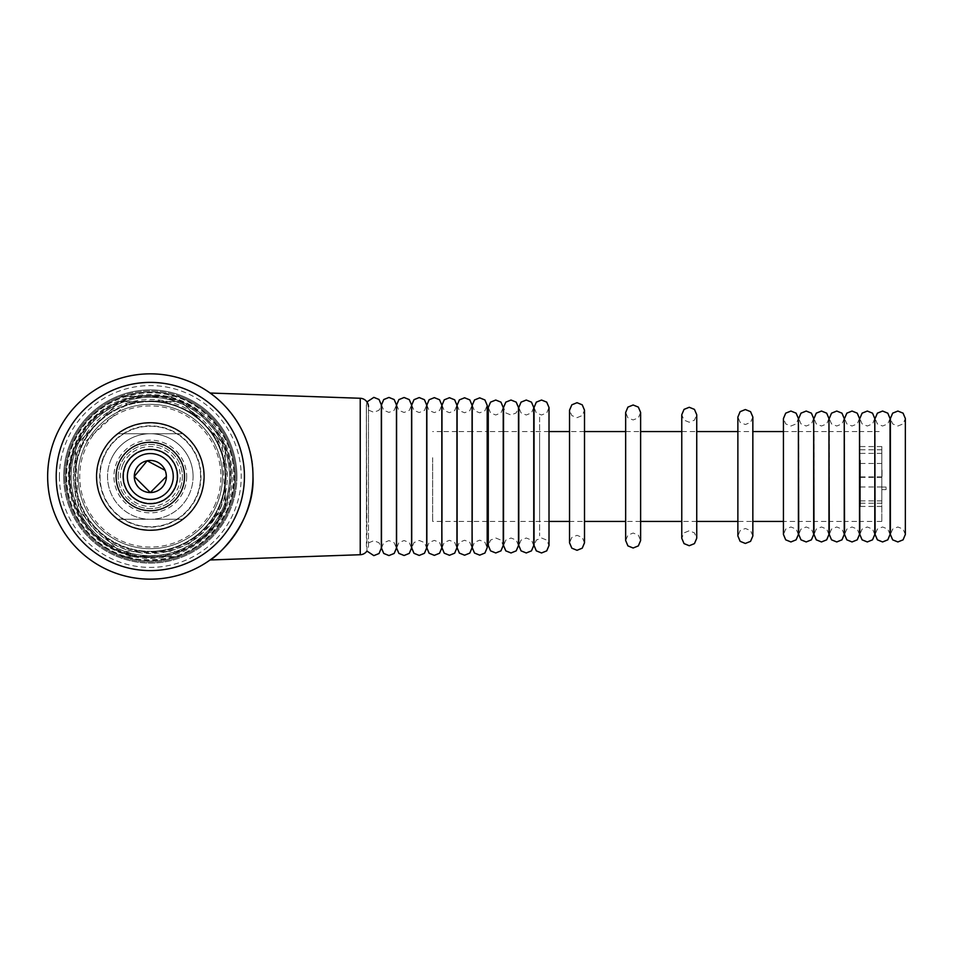 <?xml version="1.0" encoding="UTF-8"?>
<svg xmlns="http://www.w3.org/2000/svg" width="953" height="953" viewBox="0 0 953 953"><rect width="100%" height="100%" fill="white"/><g stroke="black" fill="none" stroke-linecap="round" stroke-linejoin="round"><path stroke-width="0.71" stroke-dasharray="4.76 3.57" d="M539.601 434.985L539.601 518.015L539.601 434.985M539.601 417.2L539.601 535.8L539.601 417.2M366.428 522.28L366.428 405.918L366.428 522.28M368.489 519.576L368.489 410.088L368.489 519.576M886.099 487.781L886.099 489.604L886.099 487.781M881.823 487.781L881.823 489.604L881.823 487.781M860.428 465.314L860.428 503.232L860.428 465.314M881.823 487.686L881.823 449.768L881.823 487.686M881.823 488.281L881.823 489.318M881.823 491.498L881.823 490.831L881.823 491.498M881.823 470.305L881.823 486.983L881.823 470.305M860.428 470.305L860.428 486.983L860.428 470.305M882.037 470.103L882.037 476.238L882.037 470.103M882.037 476.405L881.823 470.103L882.037 476.405M882.037 473.832L882.037 470.699L882.037 473.832M881.823 480.538L881.823 481.253L881.823 480.538M881.823 474.558L881.823 477.727L881.823 474.558M881.823 460.228L881.823 476.917L881.823 460.228M860.428 460.228L860.428 476.917L860.428 460.228M881.823 484.207L881.823 500.897L881.823 484.207M860.428 484.207L860.428 500.897L860.428 484.207M881.823 457.714L881.823 521.422L881.823 457.714M432.65 457.714L432.65 521.422L432.65 457.714M860.428 463.968L860.428 506.448L860.428 463.968M881.823 489.032L881.823 446.552L881.823 489.032M120.543 556.707A85.556 85.556 0 0 1 120.543 396.293L180.093 396.293A85.556 85.556 0 0 0 64.756 476.5A85.556 85.556 0 0 0 120.543 556.707L180.093 556.707A85.556 85.556 0 0 1 120.543 556.707L180.093 556.707A85.556 85.556 0 0 0 180.093 396.293A85.556 85.556 0 0 1 150.312 562.056A85.556 85.556 0 0 1 64.756 476.5A85.556 85.556 0 0 1 150.312 390.944A85.556 85.556 0 0 1 180.093 556.707A85.556 85.556 0 0 0 180.093 396.293L120.543 396.293A85.556 85.556 0 0 0 120.543 556.707M73.321 476.5A77.002 77.002 0 0 0 150.312 553.502A77.002 77.002 0 0 0 227.314 476.5A77.002 77.002 0 0 0 150.312 399.498A77.002 77.002 0 0 0 73.321 476.5M166.358 476.5L165.131 470.341M184.537 476.5A34.225 34.225 0 0 1 150.312 510.725A34.225 34.225 0 0 1 116.099 476.5A34.225 34.225 0 0 1 150.312 442.275A34.225 34.225 0 0 1 184.537 476.5M123.58 476.5A26.732 26.732 0 0 0 150.312 503.232A26.732 26.732 0 0 0 177.055 476.5A26.732 26.732 0 0 0 150.312 449.768A26.732 26.732 0 0 0 123.58 476.5A26.732 26.732 0 0 0 150.312 503.232A26.732 26.732 0 0 0 177.055 476.5A26.732 26.732 0 0 0 150.312 449.768A26.732 26.732 0 0 0 123.58 476.5A26.732 26.732 0 0 1 150.312 449.768A26.732 26.732 0 0 1 177.055 476.5A26.732 26.732 0 0 1 150.312 503.232A26.732 26.732 0 0 1 123.58 476.5M210.101 559.971C214.068 558.946 255.094 524.21 252.986 476.5C255.059 428.683 214.044 394.065 210.101 393.029C214.08 394.101 255.07 428.707 252.986 476.5A102.662 102.662 0 0 0 150.312 373.838A102.662 102.662 0 0 0 47.65 476.5A102.662 102.662 0 0 0 150.312 579.162A102.662 102.662 0 0 0 252.986 476.5A102.662 102.662 0 0 1 150.312 579.162A102.662 102.662 0 0 1 47.65 476.5M236.94 476.5A86.628 86.628 0 0 1 150.312 563.128A86.628 86.628 0 0 1 63.696 476.5A86.628 86.628 0 0 1 150.312 389.872A86.628 86.628 0 0 1 236.94 476.5A86.628 86.628 0 0 1 150.312 563.128A86.628 86.628 0 0 1 63.696 476.5A86.628 86.628 0 0 1 150.312 389.872A86.628 86.628 0 0 1 236.94 476.5A86.628 86.628 0 0 0 150.312 389.872A86.628 86.628 0 0 0 63.696 476.5M368.489 546.176L368.489 406.824L368.489 546.176A8.553 8.553 0 0 1 366.941 551.072L366.345 404.846L366.428 547.082M150.312 401.642A74.858 74.858 0 0 0 75.454 476.5A74.858 74.858 0 0 0 150.312 551.358A74.858 74.858 0 0 1 75.454 476.5A74.858 74.858 0 0 1 150.312 401.642A74.858 74.858 0 0 1 225.182 476.5A74.858 74.858 0 0 1 150.312 551.358A74.858 74.858 0 0 0 225.182 476.5A74.858 74.858 0 0 0 150.312 401.642M150.312 404.31A72.19 72.19 0 0 0 78.134 476.5A72.19 72.19 0 0 0 150.312 548.69A72.19 72.19 0 0 0 222.502 476.5A72.19 72.19 0 0 0 150.312 404.31A72.19 72.19 0 0 0 78.134 476.5A72.19 72.19 0 0 0 150.312 548.69A72.19 72.19 0 0 0 222.502 476.5A72.19 72.19 0 0 0 150.312 404.31M228.398 508.759A84.483 84.483 0 0 1 118.053 554.586A84.483 84.483 0 0 1 72.237 444.241A84.483 84.483 0 0 1 182.583 398.414A84.483 84.483 0 0 1 228.398 508.759A84.483 84.483 0 0 1 118.053 554.586A84.483 84.483 0 0 1 72.237 444.241A84.483 84.483 0 0 1 182.583 398.414A84.483 84.483 0 0 1 228.398 508.759M217.034 504.066A72.19 72.19 0 0 1 122.758 543.222A72.19 72.19 0 0 1 83.602 448.934A72.19 72.19 0 0 1 177.877 409.778A72.19 72.19 0 0 1 217.034 504.066M224.443 507.127A80.207 80.207 0 0 1 119.685 550.631A80.207 80.207 0 0 1 76.18 445.873A80.207 80.207 0 0 1 180.951 402.369A80.207 80.207 0 0 1 224.443 507.127M203.787 476.5A53.475 53.475 0 0 1 150.312 529.975A53.475 53.475 0 0 1 118.232 433.722A53.475 53.475 0 0 1 182.404 433.722L118.232 433.722L182.404 433.722A53.475 53.475 0 0 1 182.404 519.278L118.232 519.278A53.475 53.475 0 0 1 150.312 423.025A53.475 53.475 0 0 1 203.787 476.5M118.232 519.278A53.475 53.475 0 0 0 182.404 519.278L118.232 519.278M186.681 476.5A36.357 36.357 0 0 1 150.312 512.857A36.357 36.357 0 0 1 113.955 476.5A36.357 36.357 0 0 1 150.312 440.143A36.357 36.357 0 0 1 186.681 476.5M118.232 476.5A32.08 32.08 0 0 1 150.312 444.42A32.08 32.08 0 0 1 182.404 476.5A32.08 32.08 0 0 1 150.312 508.58A32.08 32.08 0 0 1 118.232 476.5A32.08 32.08 0 0 1 150.312 444.42A32.08 32.08 0 0 1 182.404 476.5A32.08 32.08 0 0 1 150.312 508.58A32.08 32.08 0 0 1 118.232 476.5M119.268 468.423A32.08 32.08 0 0 1 158.401 445.456A32.08 32.08 0 0 1 181.368 484.577A32.08 32.08 0 0 1 142.235 507.544A32.08 32.08 0 0 1 119.268 468.423M122.639 465.064A29.948 29.948 0 0 1 161.748 448.827A29.948 29.948 0 0 1 177.997 487.936A29.948 29.948 0 0 1 138.888 504.173A29.948 29.948 0 0 1 122.639 465.064M110.786 460.168A42.778 42.778 0 0 1 166.656 436.962A42.778 42.778 0 0 1 189.85 492.832A42.778 42.778 0 0 1 133.98 516.038A42.778 42.778 0 0 1 110.786 460.168A42.778 42.778 0 0 1 166.656 436.962A42.778 42.778 0 0 1 189.85 492.832A42.778 42.778 0 0 1 133.98 516.038A42.778 42.778 0 0 1 110.786 460.168M199.665 496.882A53.392 53.392 0 0 1 129.93 525.842A53.392 53.392 0 0 1 100.97 456.118A53.392 53.392 0 0 1 170.706 427.158A53.392 53.392 0 0 1 199.665 496.882M199.796 496.942A53.535 53.535 0 0 1 129.87 525.973A53.535 53.535 0 0 1 100.839 456.058A53.535 53.535 0 0 1 170.754 427.027A53.535 53.535 0 0 1 199.796 496.942A53.535 53.535 0 0 1 129.87 525.973A53.535 53.535 0 0 1 100.839 456.058A53.535 53.535 0 0 1 170.754 427.027A53.535 53.535 0 0 1 199.796 496.942A53.535 53.535 0 0 1 129.87 525.973A53.535 53.535 0 0 1 100.839 456.058A53.535 53.535 0 0 1 170.754 427.027A53.535 53.535 0 0 1 199.796 496.942A53.535 53.535 0 0 1 129.87 525.973A53.535 53.535 0 0 1 100.839 456.058A53.535 53.535 0 0 1 170.754 427.027A53.535 53.535 0 0 1 199.796 496.942A53.535 53.535 0 0 1 129.87 525.973A53.535 53.535 0 0 1 100.839 456.058A53.535 53.535 0 0 1 170.754 427.027A53.535 53.535 0 0 1 199.796 496.942A53.535 53.535 0 0 1 129.87 525.973A53.535 53.535 0 0 1 100.839 456.058A53.535 53.535 0 0 1 170.754 427.027A53.535 53.535 0 0 1 199.796 496.942A53.535 53.535 0 0 1 129.87 525.973A53.535 53.535 0 0 1 100.839 456.058A53.535 53.535 0 0 1 170.754 427.027A53.535 53.535 0 0 1 199.796 496.942A53.535 53.535 0 0 1 129.87 525.973A53.535 53.535 0 0 1 100.839 456.058A53.535 53.535 0 0 1 170.754 427.027A53.535 53.535 0 0 1 199.796 496.942A53.535 53.535 0 0 1 129.87 525.973A53.535 53.535 0 0 1 100.839 456.058A53.535 53.535 0 0 1 170.754 427.027A53.535 53.535 0 0 1 199.796 496.942A53.535 53.535 0 0 1 129.87 525.973A53.535 53.535 0 0 1 100.839 456.058A53.535 53.535 0 0 1 170.754 427.027A53.535 53.535 0 0 1 199.796 496.942A53.535 53.535 0 0 1 129.87 525.973A53.535 53.535 0 0 1 100.839 456.058A53.535 53.535 0 0 1 170.754 427.027A53.535 53.535 0 0 1 199.796 496.942M103.865 457.309A50.259 50.259 0 0 1 169.515 430.041A50.259 50.259 0 0 1 196.771 495.691A50.259 50.259 0 0 1 131.121 522.959A50.259 50.259 0 0 1 103.865 457.309A50.259 50.259 0 0 1 169.515 430.041A50.259 50.259 0 0 1 196.771 495.691A50.259 50.259 0 0 1 131.121 522.959A50.259 50.259 0 0 1 103.865 457.309A50.259 50.259 0 0 0 131.121 522.959A50.259 50.259 0 0 0 196.771 495.691M215.557 503.458A70.582 70.582 0 0 1 123.366 541.733A70.582 70.582 0 0 1 85.079 449.542A70.582 70.582 0 0 1 177.27 411.267A70.582 70.582 0 0 1 215.557 503.458M193.09 476.5A42.778 42.778 0 0 0 150.312 433.722A42.778 42.778 0 0 0 107.534 476.5A42.778 42.778 0 0 0 150.312 519.278A42.778 42.778 0 0 0 193.09 476.5A42.778 42.778 0 0 0 150.312 433.722A42.778 42.778 0 0 0 107.534 476.5A42.778 42.778 0 0 0 150.312 519.278A42.778 42.778 0 0 0 193.09 476.5M244.433 476.5A94.109 94.109 0 0 1 150.312 570.609A94.109 94.109 0 0 1 56.203 476.5A94.109 94.109 0 0 1 150.312 382.391A94.109 94.109 0 0 1 244.433 476.5M59.42 476.5A90.904 90.904 0 0 0 150.312 567.404A90.904 90.904 0 0 0 241.216 476.5A90.904 90.904 0 0 0 150.312 385.596A90.904 90.904 0 0 0 59.42 476.5M360.234 398.271L360.234 554.729M200.106 497.073A53.868 53.868 0 0 1 129.751 526.282A53.868 53.868 0 0 1 100.53 455.927A53.868 53.868 0 0 1 170.885 426.718A53.868 53.868 0 0 1 200.106 497.073M200.321 497.156A54.107 54.107 0 0 1 129.656 526.509A54.107 54.107 0 0 1 100.315 455.844A54.107 54.107 0 0 1 170.98 426.491A54.107 54.107 0 0 1 200.321 497.156A54.107 54.107 0 0 1 129.656 526.509A54.107 54.107 0 0 1 100.315 455.844A54.107 54.107 0 0 1 170.98 426.491A54.107 54.107 0 0 1 200.321 497.156A54.107 54.107 0 0 1 129.656 526.509A54.107 54.107 0 0 1 100.315 455.844A54.107 54.107 0 0 1 170.98 426.491A54.107 54.107 0 0 1 200.321 497.156A54.107 54.107 0 0 1 129.656 526.509A54.107 54.107 0 0 1 100.315 455.844A54.107 54.107 0 0 1 170.98 426.491A54.107 54.107 0 0 1 200.321 497.156A54.107 54.107 0 0 1 129.656 526.509A54.107 54.107 0 0 1 100.315 455.844A54.107 54.107 0 0 1 170.98 426.491A54.107 54.107 0 0 1 200.321 497.156A54.107 54.107 0 0 1 129.656 526.509A54.107 54.107 0 0 1 100.315 455.844A54.107 54.107 0 0 1 170.98 426.491A54.107 54.107 0 0 1 200.321 497.156A54.107 54.107 0 0 1 129.656 526.509A54.107 54.107 0 0 1 100.315 455.844A54.107 54.107 0 0 1 170.98 426.491A54.107 54.107 0 0 1 200.321 497.156A54.107 54.107 0 0 1 129.656 526.509A54.107 54.107 0 0 1 100.315 455.844A54.107 54.107 0 0 1 170.98 426.491A54.107 54.107 0 0 1 200.321 497.156A54.107 54.107 0 0 1 129.656 526.509A54.107 54.107 0 0 1 100.315 455.844A54.107 54.107 0 0 1 170.98 426.491A54.107 54.107 0 0 1 200.321 497.156A54.107 54.107 0 0 1 129.656 526.509A54.107 54.107 0 0 1 100.315 455.844A54.107 54.107 0 0 1 170.98 426.491A54.107 54.107 0 0 1 200.321 497.156A54.107 54.107 0 0 1 129.656 526.509A54.107 54.107 0 0 1 100.315 455.844A54.107 54.107 0 0 1 170.98 426.491A54.107 54.107 0 0 1 200.321 497.156A54.107 54.107 0 0 0 170.98 426.491A54.107 54.107 0 0 0 100.315 455.844A54.107 54.107 0 0 0 129.656 526.509A54.107 54.107 0 0 0 200.321 497.156A54.107 54.107 0 0 0 170.98 426.491A54.107 54.107 0 0 0 100.315 455.844A54.107 54.107 0 0 0 129.656 526.509A54.107 54.107 0 0 0 200.321 497.156A54.107 54.107 0 0 0 170.98 426.491A54.107 54.107 0 0 0 100.315 455.844A54.107 54.107 0 0 0 129.656 526.509A54.107 54.107 0 0 0 200.321 497.156A54.107 54.107 0 0 0 170.98 426.491A54.107 54.107 0 0 0 100.315 455.844A54.107 54.107 0 0 0 129.656 526.509A54.107 54.107 0 0 0 200.321 497.156A54.107 54.107 0 0 0 170.98 426.491A54.107 54.107 0 0 0 100.315 455.844A54.107 54.107 0 0 0 129.656 526.509A54.107 54.107 0 0 0 200.321 497.156A54.107 54.107 0 0 0 170.98 426.491A54.107 54.107 0 0 0 100.315 455.844A54.107 54.107 0 0 0 129.656 526.509A54.107 54.107 0 0 0 200.321 497.156A54.107 54.107 0 0 0 170.98 426.491A54.107 54.107 0 0 0 100.315 455.844A54.107 54.107 0 0 0 129.656 526.509A54.107 54.107 0 0 0 200.321 497.156A54.107 54.107 0 0 0 170.98 426.491A54.107 54.107 0 0 0 100.315 455.844A54.107 54.107 0 0 0 129.656 526.509A54.107 54.107 0 0 0 200.321 497.156A54.107 54.107 0 0 0 170.98 426.491A54.107 54.107 0 0 0 100.315 455.844A54.107 54.107 0 0 0 129.656 526.509A54.107 54.107 0 0 0 200.321 497.156A54.107 54.107 0 0 0 170.98 426.491A54.107 54.107 0 0 0 100.315 455.844A54.107 54.107 0 0 0 129.656 526.509A54.107 54.107 0 0 0 200.321 497.156A54.107 54.107 0 0 0 170.98 426.491A54.107 54.107 0 0 0 100.315 455.844A54.107 54.107 0 0 0 129.656 526.509A54.107 54.107 0 0 0 200.321 497.156M103.496 457.154A50.652 50.652 0 0 0 130.978 523.316A50.652 50.652 0 0 0 197.14 495.846A50.652 50.652 0 0 0 169.658 429.684A50.652 50.652 0 0 0 103.496 457.154M220.143 505.352A75.549 75.549 0 0 1 121.472 546.331A75.549 75.549 0 0 1 80.493 447.648A75.549 75.549 0 0 1 179.164 406.669A75.549 75.549 0 0 1 220.143 505.352M80.755 447.755A75.263 75.263 0 0 0 121.579 546.057A75.263 75.263 0 0 0 219.881 505.245A75.263 75.263 0 0 0 179.057 406.943A75.263 75.263 0 0 0 80.755 447.755M200.19 497.109A53.964 53.964 0 0 0 170.921 426.634A53.964 53.964 0 0 0 100.446 455.891A53.964 53.964 0 0 0 129.715 526.366A53.964 53.964 0 0 0 200.19 497.109M223.49 506.734A79.17 79.17 0 0 1 120.09 549.667A79.17 79.17 0 0 1 77.145 446.266A79.17 79.17 0 0 0 120.09 549.667A79.17 79.17 0 0 0 223.49 506.734A79.17 79.17 0 0 1 120.09 549.667A79.17 79.17 0 0 1 77.145 446.266A79.17 79.17 0 0 0 120.09 549.667A79.17 79.17 0 0 0 223.49 506.734A79.17 79.17 0 0 1 120.09 549.667A79.17 79.17 0 0 1 77.145 446.266A79.17 79.17 0 0 0 120.09 549.667A79.17 79.17 0 0 0 223.49 506.734A79.17 79.17 0 0 1 120.09 549.667A79.17 79.17 0 0 1 77.145 446.266A79.17 79.17 0 0 0 120.09 549.667A79.17 79.17 0 0 0 223.49 506.734A79.17 79.17 0 0 1 120.09 549.667A79.17 79.17 0 0 1 77.145 446.266A79.17 79.17 0 0 0 120.09 549.667A79.17 79.17 0 0 0 223.49 506.734A79.17 79.17 0 0 1 120.09 549.667A79.17 79.17 0 0 1 77.145 446.266A79.17 79.17 0 0 0 120.09 549.667A79.17 79.17 0 0 0 223.49 506.734A79.17 79.17 0 0 1 120.09 549.667A79.17 79.17 0 0 1 77.145 446.266A79.17 79.17 0 0 0 120.09 549.667A79.17 79.17 0 0 0 223.49 506.734A79.17 79.17 0 0 1 120.09 549.667A79.17 79.17 0 0 1 77.145 446.266A79.17 79.17 0 0 0 120.09 549.667A79.17 79.17 0 0 0 223.49 506.734A79.17 79.17 0 0 1 120.09 549.667A79.17 79.17 0 0 1 77.145 446.266A79.17 79.17 0 0 0 120.09 549.667A79.17 79.17 0 0 0 223.49 506.734A79.17 79.17 0 0 1 120.09 549.667A79.17 79.17 0 0 1 77.145 446.266A79.17 79.17 0 0 0 120.09 549.667A79.17 79.17 0 0 0 223.49 506.734A79.17 79.17 0 0 1 120.09 549.667A79.17 79.17 0 0 1 77.145 446.266A79.17 79.17 0 0 1 180.546 403.333A79.17 79.17 0 0 1 223.49 506.734A79.17 79.17 0 0 1 120.09 549.667A79.17 79.17 0 0 1 77.145 446.266A79.17 79.17 0 0 1 180.546 403.333A79.17 79.17 0 0 1 223.49 506.734A79.17 79.17 0 0 0 180.546 403.333A79.17 79.17 0 0 0 77.145 446.266A79.17 79.17 0 0 1 180.546 403.333A79.17 79.17 0 0 1 223.49 506.734A79.17 79.17 0 0 0 180.546 403.333A79.17 79.17 0 0 0 77.145 446.266A79.17 79.17 0 0 1 180.546 403.333A79.17 79.17 0 0 1 223.49 506.734A79.17 79.17 0 0 0 180.546 403.333A79.17 79.17 0 0 0 77.145 446.266A79.17 79.17 0 0 1 180.546 403.333A79.17 79.17 0 0 1 223.49 506.734A79.17 79.17 0 0 0 180.546 403.333A79.17 79.17 0 0 0 77.145 446.266A79.17 79.17 0 0 1 180.546 403.333A79.17 79.17 0 0 1 223.49 506.734A79.17 79.17 0 0 0 180.546 403.333A79.17 79.17 0 0 0 77.145 446.266A79.17 79.17 0 0 1 180.546 403.333A79.17 79.17 0 0 1 223.49 506.734A79.17 79.17 0 0 0 180.546 403.333A79.17 79.17 0 0 0 77.145 446.266A79.17 79.17 0 0 1 180.546 403.333A79.17 79.17 0 0 1 223.49 506.734A79.17 79.17 0 0 0 180.546 403.333A79.17 79.17 0 0 0 77.145 446.266A79.17 79.17 0 0 1 180.546 403.333A79.17 79.17 0 0 1 223.49 506.734A79.17 79.17 0 0 0 180.546 403.333A79.17 79.17 0 0 0 77.145 446.266A79.17 79.17 0 0 1 180.546 403.333A79.17 79.17 0 0 1 223.49 506.734A79.17 79.17 0 0 0 180.546 403.333A79.17 79.17 0 0 0 77.145 446.266A79.17 79.17 0 0 1 180.546 403.333A79.17 79.17 0 0 1 223.49 506.734A79.17 79.17 0 0 0 180.546 403.333A79.17 79.17 0 0 0 77.145 446.266A79.17 79.17 0 0 1 180.546 403.333A79.17 79.17 0 0 1 223.49 506.734M226.064 507.794A81.958 81.958 0 0 1 119.018 552.252A81.958 81.958 0 0 1 74.572 445.206A81.958 81.958 0 0 1 181.618 400.748A81.958 81.958 0 0 1 226.064 507.794M72.94 444.527A83.721 83.721 0 0 0 118.351 553.872A83.721 83.721 0 0 0 227.696 508.473A83.721 83.721 0 0 0 182.285 399.128A83.721 83.721 0 0 0 72.94 444.527M381.474 430.065L381.474 404.918L383.749 410.29L388.955 412.399L394.173 410.29L396.448 404.918L396.448 522.935M381.474 522.935L381.474 548.082L383.749 542.71L388.955 540.601L394.173 542.71L396.448 548.082M396.591 430.113L396.591 404.989L398.878 410.362L404.084 412.47L409.29 410.362L411.565 404.989L411.565 548.011L409.29 542.638L404.084 540.53L398.878 542.638L396.591 548.011L396.591 430.113M426.694 430.16L426.694 547.939L424.419 542.567L419.213 540.458L413.995 542.567L411.72 547.939L411.72 405.061L413.995 410.433L419.213 412.542L424.419 410.433L426.694 405.061M426.849 430.208L426.849 405.132L429.124 410.505L434.33 412.613L439.547 410.505L441.823 405.132L441.823 547.868L439.547 542.495L434.33 540.387L429.124 542.495L426.849 547.868L426.849 430.208M441.978 430.256L441.978 405.204L444.253 410.576L449.459 412.685L454.664 410.576L456.94 405.204L456.94 547.796L454.664 542.424L449.459 540.315L444.253 542.424L441.978 547.796L441.978 522.744M456.94 431.578L441.978 431.578L441.978 521.422L456.94 521.422M457.095 430.303L457.095 405.275L459.37 410.648L464.587 412.756L469.793 410.648L472.069 405.275L472.069 547.725L469.793 542.352L464.587 540.244L459.37 542.352L457.095 547.725L457.095 430.303M472.223 430.339L472.223 405.347L474.499 410.719L479.704 412.828L484.922 410.719L487.197 405.347L487.197 430.339M472.223 431.578L472.223 521.422L487.197 521.422L487.197 431.578L472.223 431.578M472.223 522.661L472.223 547.653L474.499 542.281L479.704 540.172L484.922 542.281L487.197 547.653L487.197 522.661M488.27 431.757L488.27 407.515L490.545 412.899L495.751 415.008L500.956 412.899L503.232 407.515L503.232 545.485L500.956 540.101L495.751 537.992L490.545 540.101L488.27 545.485L488.27 431.757M518.492 545.485L516.216 540.101L511.011 537.992L505.793 540.101L503.518 545.485L503.518 407.515L505.793 412.899L511.011 415.008L516.216 412.899L518.492 407.515M503.518 431.578L518.492 431.578L518.492 521.422L503.518 521.422M533.751 521.422L518.777 521.422L518.777 431.578L533.751 431.578L533.751 545.485L531.476 540.101L526.27 537.992L521.053 540.101L518.777 545.485M533.751 407.515L531.476 412.899L526.27 415.008L521.053 412.899L518.777 407.515M534.037 431.757L534.037 407.515L536.313 412.899L541.518 415.008L546.736 412.899L549.011 407.515L549.011 545.485L546.736 540.101L541.518 537.992L536.313 540.101L534.037 545.485L534.037 431.757M584.511 542.805L582.235 537.432L577.03 535.324L571.824 537.432L569.537 542.805L569.537 410.195L571.824 415.568L577.03 417.676L582.235 415.568L584.511 410.195L584.511 521.422L569.537 521.422M798.4 534.466L796.124 529.094L790.919 526.973L785.713 529.094L783.437 534.466L783.437 418.534L785.713 423.906L790.919 426.027L796.124 423.906L798.4 418.534M783.437 431.578L798.4 431.578L798.4 521.422L783.437 521.422M640.619 521.422L625.656 521.422L625.656 412.47L627.932 417.855L633.137 419.963L638.343 417.855L640.619 412.47M625.656 431.578L640.619 431.578L640.619 540.53L638.343 535.145L633.137 533.037L627.932 535.145L625.656 540.53M681.764 431.578L696.738 431.578L696.738 538.242L694.451 532.87L689.245 530.761L684.04 532.87L681.764 538.242L681.764 414.758L684.04 420.13L689.245 422.239L694.451 420.13L696.738 414.758M752.846 535.967L750.571 530.583L745.353 528.474L740.147 530.583L737.872 535.967L737.872 431.578L752.846 431.578L752.846 521.422L737.872 521.422M752.846 417.033L750.571 422.417L745.353 424.526L740.147 422.417L737.872 417.033M813.683 534.466L811.408 529.094L806.202 526.973L800.985 529.094L798.709 534.466L798.709 431.578L813.683 431.578L813.683 521.422L798.709 521.422M813.683 418.534L811.408 423.906L806.202 426.027L800.985 423.906L798.709 418.534M828.955 534.466L826.68 529.094L821.474 526.973L816.268 529.094L813.993 534.466L813.993 431.578L828.955 431.578L828.955 521.422L813.993 521.422M828.955 418.534L826.68 423.906L821.474 426.027L816.268 423.906L813.993 418.534M844.239 534.466L841.964 529.094L836.758 526.973L831.54 529.094L829.265 534.466L829.265 431.578L844.239 431.578L844.239 521.422L829.265 521.422M844.239 418.534L841.964 423.906L836.758 426.027L831.54 423.906L829.265 418.534M859.511 534.466L857.235 529.094L852.03 526.973L846.824 529.094L844.549 534.466L844.549 431.578L859.511 431.578L859.511 521.422L844.549 521.422M859.511 418.534L857.235 423.906L852.03 426.027L846.824 423.906L844.549 418.534M874.794 534.466L872.519 529.094L867.313 526.973L862.096 529.094L859.82 534.466L859.82 431.578L874.794 431.578L874.794 521.422L859.82 521.422M874.794 418.534L872.519 423.906L867.313 426.027L862.096 423.906L859.82 418.534M890.066 534.466L887.791 529.094L882.585 526.973L877.379 529.094L875.104 534.466L875.104 431.578L881.823 431.578M890.066 418.534L887.791 423.906L882.585 426.027L877.379 423.906L875.104 418.534M890.066 438.904L890.066 514.096M905.35 534.466L903.075 529.094L897.869 526.973L892.651 529.094L890.376 534.466L890.376 418.534L892.651 423.906L897.869 426.027L903.075 423.906L905.35 418.534M905.35 438.904L905.35 514.096M366.941 401.928L366.428 405.918M368.489 410.088L373.838 412.327L379.044 410.219L381.319 404.846L381.319 430.017M368.489 542.912L373.838 540.673L379.044 542.781L381.319 548.154M886.099 489.604L881.823 489.604M881.823 449.768L860.428 449.768M881.823 503.232L860.428 503.232M886.099 487.043L881.823 487.043M881.823 486.983L860.428 486.983M881.823 463.456L860.428 463.456M881.823 476.917L860.428 476.917M881.823 453.39L860.428 453.39M881.823 500.897L860.428 500.897M881.823 477.37L860.428 477.37M881.823 521.422L875.104 521.422M696.738 521.422L681.764 521.422M549.011 521.422L534.037 521.422M503.232 521.422L488.27 521.422M472.069 521.422L457.095 521.422M441.823 521.422L432.65 521.422M881.823 446.552L860.428 446.552M881.823 506.448L860.428 506.448M584.511 431.578L569.537 431.578M549.011 431.578L534.037 431.578M503.232 431.578L488.27 431.578M472.069 431.578L457.095 431.578M441.823 431.578L432.65 431.578M221.346 505.852C203.775 541.352 175.316 556.743 135.981 552.001C111.692 546.831 93.656 533.311 81.875 511.451C71.63 490.402 70.76 468.959 79.29 447.148L127.654 403.059L162.272 400.582L194.448 413.578L217.629 439.416L227.088 472.807L221.346 505.852M225.242 507.461C207.039 544.437 177.437 560.745 136.446 556.373C86.878 549.524 54.702 491.117 75.394 445.539L75.442 507.592L119.351 551.418L181.392 551.382L225.242 507.461L204.931 536.408L173.005 554.336L136.446 556.373L102.721 542.126L78.706 514.501L75.394 445.539L96.646 415.734L128.858 398.318L164.178 396.627L197.914 410.874L221.93 438.499L225.242 507.461C207.742 554.336 143.712 573.003 103.758 542.865C71.642 517.038 62.183 484.589 75.394 445.539C66.4 468.554 67.306 491.164 78.122 513.369C90.547 536.432 109.583 550.691 135.195 556.147C176.686 561.138 206.706 544.913 225.242 507.461C206.706 544.913 176.686 561.138 135.195 556.147C109.583 550.691 90.547 536.432 78.122 513.369C67.306 491.164 66.4 468.554 75.394 445.539C66.877 467.149 67.234 488.615 76.454 509.926C91.786 540.28 116.421 556.159 150.395 557.565C185.43 555.944 210.387 539.231 225.242 507.461C207.742 554.336 143.712 573.003 103.758 542.865C71.642 517.038 62.183 484.589 75.394 445.539C66.4 468.554 67.306 491.164 78.122 513.369C90.547 536.432 109.583 550.691 135.195 556.147C176.686 561.138 206.706 544.913 225.242 507.461C206.706 544.913 176.686 561.138 135.195 556.147C109.583 550.691 90.547 536.432 78.122 513.369C67.306 491.164 66.4 468.554 75.394 445.539C66.4 468.554 67.306 491.164 78.122 513.369C90.547 536.432 109.583 550.691 135.195 556.147C176.686 561.138 206.706 544.913 225.242 507.461C238.548 467.84 228.744 435.152 195.83 409.409C173.827 395.197 150.276 391.862 125.2 399.426C101.864 407.527 85.258 422.906 75.394 445.539C85.258 422.906 101.864 407.527 125.2 399.426C150.276 391.862 173.827 395.197 195.83 409.409C228.744 435.152 238.548 467.84 225.242 507.461C238.548 467.84 228.744 435.152 195.83 409.409C173.827 395.197 150.276 391.862 125.2 399.426C101.864 407.527 85.258 422.906 75.394 445.539L119.232 401.63L181.273 401.57L225.194 445.408L225.242 507.461C238.548 467.84 228.744 435.152 195.83 409.409C173.827 395.197 150.276 391.862 125.2 399.426C101.864 407.527 85.258 422.906 75.394 445.539C92.894 398.652 156.923 379.997 196.878 410.135C228.994 435.962 238.453 468.411 225.242 507.461L225.194 445.408L181.273 401.57L119.232 401.63L75.394 445.539L119.232 401.63L181.273 401.57L225.194 445.408L225.242 507.461L225.194 445.408L181.273 401.57L119.232 401.63L75.394 445.539L119.232 401.63L181.273 401.57L225.194 445.408L225.242 507.461M227.827 508.521C208.647 547.272 177.603 564.057 134.683 558.887C108.177 553.24 88.498 538.493 75.632 514.644C64.459 491.665 63.517 468.28 72.809 444.479C90.773 396.472 155.97 376.911 197.39 407.098C231.436 433.734 241.585 467.542 227.827 508.521"/><path stroke-width="1.43" d="M165.131 470.341L147.191 460.764L134.278 476.5A16.046 16.046 0 0 1 150.312 460.454A16.046 16.046 0 0 1 166.358 476.5A16.046 16.046 0 0 1 150.312 492.546A16.046 16.046 0 0 1 134.278 476.5L150.312 492.546L166.358 476.5M184.537 476.5A34.225 34.225 0 0 1 150.312 510.725A34.225 34.225 0 0 1 116.099 476.5A34.225 34.225 0 0 1 150.312 442.275A34.225 34.225 0 0 1 184.537 476.5M47.65 476.5A102.662 102.662 0 0 1 150.312 373.838A102.662 102.662 0 0 1 252.986 476.5A102.662 102.662 0 0 1 150.312 579.162A102.662 102.662 0 0 1 47.65 476.5A102.662 102.662 0 0 1 150.312 373.838A102.662 102.662 0 0 1 252.986 476.5C255.106 524.198 214.032 558.982 210.101 559.971L360.234 554.729A8.553 8.553 0 0 0 366.941 551.072L373.838 555.635L379.044 553.526L381.319 548.154L381.319 430.017M360.234 554.729L360.234 398.271L210.101 393.029M360.234 398.271A8.553 8.553 0 0 1 368.489 406.824M177.508 476.5A27.196 27.196 0 0 1 150.312 503.696A27.196 27.196 0 0 1 123.128 476.5A27.196 27.196 0 0 1 150.312 449.304A27.196 27.196 0 0 1 177.508 476.5M127.368 476.5A22.943 22.943 0 0 0 150.312 499.443A22.943 22.943 0 0 0 173.255 476.5A22.943 22.943 0 0 0 150.312 453.557A22.943 22.943 0 0 0 127.368 476.5M56.203 476.5A94.109 94.109 0 0 0 150.312 570.609A94.109 94.109 0 0 0 244.433 476.5A94.109 94.109 0 0 0 150.312 382.391A94.109 94.109 0 0 0 56.203 476.5M381.474 522.935L381.474 404.918L383.749 399.545L388.955 397.437L394.173 399.545L396.448 404.918L396.448 548.082L394.173 553.455L388.955 555.563L383.749 553.455L381.474 548.082L381.474 430.065M396.448 522.935L396.448 548.082M396.591 522.887L396.591 404.989L398.878 399.617L404.084 397.496L409.29 399.617L411.565 404.989L411.565 548.011L409.29 553.383L404.084 555.504L398.878 553.383L396.591 548.011L396.591 522.887M411.72 522.84L411.72 405.061L413.995 399.688L419.213 397.568L424.419 399.688L426.694 405.061L426.694 547.939L424.419 553.312L419.213 555.432L413.995 553.312L411.72 547.939L411.72 522.84M426.694 430.16L426.694 405.061M426.849 522.792L426.849 405.132L429.124 399.748L434.33 397.639L439.547 399.748L441.823 405.132L441.823 547.868L439.547 553.252L434.33 555.361L429.124 553.252L426.849 547.868L426.849 522.792M441.978 522.744L441.978 405.204L444.253 399.819L449.459 397.711L454.664 399.819L456.94 405.204L456.94 547.796L454.664 553.181L449.459 555.289L444.253 553.181L441.978 547.796L441.823 521.422M441.978 430.256L441.823 431.578M457.095 522.697L457.095 405.275L459.37 399.891L464.587 397.782L469.793 399.891L472.069 405.275L472.069 547.725L469.793 553.109L464.587 555.218L459.37 553.109L457.095 547.725L457.095 522.697M472.223 522.661L472.223 405.347L474.499 399.962L479.704 397.854L484.922 399.962L487.197 405.347L487.197 547.653L484.922 553.038L479.704 555.146L474.499 553.038L472.223 547.653L472.069 521.422M472.223 430.339L472.069 431.578M487.197 430.339L487.197 431.578L488.27 431.578M488.27 521.422L487.197 521.422L487.197 522.661M488.27 521.243L488.27 407.515L490.545 402.142L495.751 400.034L500.956 402.142L503.232 407.515L503.232 545.485L500.956 550.858L495.751 552.966L490.545 550.858L488.27 545.485L488.27 521.243M503.518 521.243L503.518 407.515L505.793 402.142L511.011 400.034L516.216 402.142L518.492 407.515L518.492 545.485L516.216 550.858L511.011 552.966L505.793 550.858L503.518 545.485L503.518 521.243M518.777 545.485L518.777 407.515L521.053 402.142L526.27 400.034L531.476 402.142L533.751 407.515L533.751 545.485L531.476 550.858L526.27 552.966L521.053 550.858L518.777 545.485L518.777 521.422L518.492 545.485M518.492 431.757L518.492 407.515M518.777 431.757L518.777 407.515M533.751 431.757L533.751 407.515M534.037 521.243L534.037 407.515L536.313 402.142L541.518 400.034L546.736 402.142L549.011 407.515L549.011 545.485L546.736 550.858L541.518 552.966L536.313 550.858L534.037 545.485L534.037 521.243M569.537 519.504L569.537 410.195L571.824 404.822L577.03 402.702L582.235 404.822L584.511 410.195L584.511 542.805L582.235 548.178L577.03 550.298L571.824 548.178L569.537 542.805L569.537 519.504M625.656 540.53L625.656 412.47L627.932 407.098L633.137 404.989L638.343 407.098L640.619 412.47L640.619 540.53L638.343 545.902L633.137 548.011L627.932 545.902L625.656 540.53L625.656 521.422L584.511 521.422L584.511 542.805M783.437 514.096L783.437 418.534L785.713 413.161L790.919 411.053L796.124 413.161L798.4 418.534L798.4 534.466L796.124 539.839L790.919 541.947L785.713 539.839L783.437 534.466L783.437 514.096M798.709 521.422L798.4 534.466M813.993 521.422L813.683 534.466L811.408 539.839L806.202 541.947L800.985 539.839L798.709 534.466L798.4 418.534M681.764 431.578L640.619 431.578L640.619 412.47M681.764 516.55L681.764 414.758L684.04 409.385L689.245 407.276L694.451 409.385L696.738 414.758L696.738 538.242L694.451 543.615L689.245 545.724L684.04 543.615L681.764 538.242L681.764 516.55M783.437 521.422L752.846 521.422L752.846 535.967L750.571 541.34L745.353 543.448L740.147 541.34L737.872 535.967L737.872 417.033L737.872 431.578L696.738 431.578L696.738 414.758M752.846 535.967L752.846 417.033L750.571 411.66L745.353 409.552L740.147 411.66L737.872 417.033M783.437 431.578L752.846 431.578L752.846 417.033M813.683 534.466L813.683 418.534L811.408 413.161L806.202 411.053L800.985 413.161L798.709 418.534M829.265 521.422L828.955 534.466L826.68 539.839L821.474 541.947L816.268 539.839L813.993 534.466L813.683 418.534M828.955 534.466L828.955 418.534L826.68 413.161L821.474 411.053L816.268 413.161L813.993 418.534M844.549 521.422L844.239 534.466L841.964 539.839L836.758 541.947L831.54 539.839L829.265 534.466L828.955 418.534M844.239 534.466L844.239 418.534L841.964 413.161L836.758 411.053L831.54 413.161L829.265 418.534M859.82 521.422L859.511 534.466L857.235 539.839L852.03 541.947L846.824 539.839L844.549 534.466L844.239 418.534M859.511 534.466L859.511 418.534L857.235 413.161L852.03 411.053L846.824 413.161L844.549 418.534M875.104 521.422L874.794 534.466L872.519 539.839L867.313 541.947L862.096 539.839L859.82 534.466L859.511 418.534M874.794 534.466L874.794 418.534L872.519 413.161L867.313 411.053L862.096 413.161L859.82 418.534M890.066 534.466L890.066 514.096L890.066 534.466L887.791 539.839L882.585 541.947L877.379 539.839L875.104 534.466L874.794 418.534M890.066 514.096L890.066 418.534L887.791 413.161L882.585 411.053L877.379 413.161L875.104 418.534M890.066 438.904L890.066 418.534M890.376 514.096L890.376 418.534L892.651 413.161L897.869 411.053L903.075 413.161L905.35 418.534L905.35 534.466L903.075 539.839L897.869 541.947L892.651 539.839L890.376 534.466L890.376 514.096M905.35 514.096L905.35 534.466M905.35 438.904L905.35 418.534M381.319 548.154L381.319 404.846L379.044 399.474L373.838 397.365L366.941 401.928M737.872 521.422L696.738 521.422M681.764 521.422L640.619 521.422M569.537 521.422L549.011 521.422M625.656 431.578L584.511 431.578M569.537 431.578L549.011 431.578"/></g></svg>
